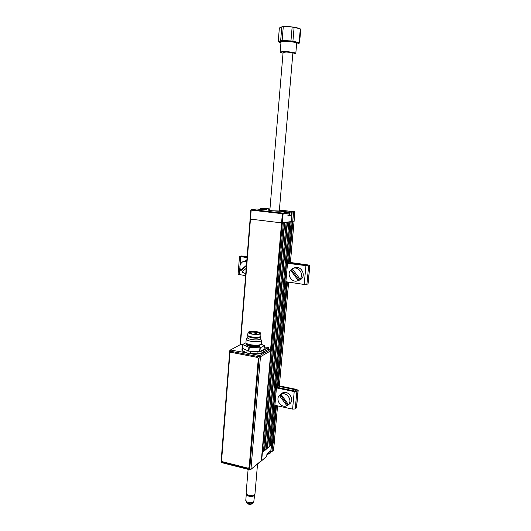 <?xml version="1.0" encoding="UTF-8"?>
<svg xmlns="http://www.w3.org/2000/svg" width="531" height="531" viewBox="0 0 531 531"><rect width="100%" height="100%" fill="white"/><g stroke="black" fill="none" stroke-linecap="round" stroke-linejoin="round"><path stroke-width="0.8" d="M264.179 209.566L260.409 208.869L259.918 209.181L260.495 208.67L264.292 209.101C268.593 209.838 267.412 209.951 260.741 209.446L256.924 209.008M262.341 208.723L261.06 208.623M287.908 215.792L290.869 215.413L289.395 215.247M287.908 215.632L288.014 216.011L290.869 215.413M283.713 212.061L281.025 211.378L290.935 212.135L280.985 211.623M291.061 212.161L291.419 212.765L290.855 212.327M268.367 453.328L269.476 453.593L270.783 452.684L271.507 444.666L262.035 452.711L263.429 451.695L283.375 222.748L281.569 222.874L291.333 221.566L292.123 212.679L291.632 212.048L289.149 211.769L290.689 211.942M290.61 211.603L292.999 212.081L290.152 211.882M294.074 221.128L292.9 221.334L289.156 263.263M264.06 208.338L262.48 208.743M265.228 208.729L263.648 208.875M294.864 212.327L294.413 211.736L293.079 211.882L293.557 212.513L292.999 212.081M292.767 221.354L294.108 221.148L294.891 212.347L293.557 212.513L292.767 221.354L293.318 212.5M288.446 263.164L292.176 221.301L291.366 221.208L292.528 221.341M256.712 209.028L251.256 209.533L250.831 210.05L250.114 219.071L281.569 222.874L250.114 219.071L250.878 210.07M260.409 208.869L261.252 208.603M269.894 209.758L268.467 209.798C264.909 210.077 277.925 211.564 280.746 211.192C281.629 211.072 281.158 210.86 279.333 210.555M269.887 209.818L269.124 209.845C267.876 209.997 268.832 210.276 271.985 210.688L271.938 210.727M268.115 210.057L268.54 209.997M271.985 210.688L269.184 210.11L269.881 209.891M279.319 210.688L279.996 211.013L272.688 210.767C278.788 211.305 281.224 211.298 280.01 210.754L279.326 210.615M280.627 211.013L281.038 211.146M270.02 451.011L266.934 454.018M266.555 456.627L266.735 456.248M272.728 443.431L272.018 451.39L272.728 443.431L271.54 443.153L272.396 443.352L275.768 405.478M273.591 450.049L271.68 451.768L273.578 450.188L274.321 442.197L272.961 443.412M270.604 453.009L271.407 444.593M288.028 212.739L289.189 212.573L286.727 212.135L282.134 211.856M287.928 215.613L289.375 215.48L289.587 213.044L288.141 213.163L287.643 212.513L283.7 212.061M289.242 212.639L289.594 213.037M283.839 212.075L285.174 212.227M285.28 212.128L285.897 212.314M285.977 212.32L287.045 212.42M265.659 209.785L259.181 209.267M261.06 209.48L262.4 209.606M262.493 209.533L263.124 209.665M263.19 209.632L264.246 209.738M267.684 454.722L266.841 455.173M266.854 455.027L268.009 454.496L268.447 452.399M274.899 405.292L292.594 409.109L295.236 408.95L296.55 407.742L298.19 390.325L296.875 391.447L294.22 391.586L276.445 387.915M279.366 385.884L296.457 389.389L298.19 390.325M279.313 386.462L295.833 389.854L296.371 390.146L295.163 391.095L276.498 387.325M247.061 257.362L241.32 256.533L243.789 256.234L247.114 256.699M242.667 256.745L242.713 256.207M290.384 262.752L307.476 265.148L307.993 265.347L306.852 265.712L287.543 263.037M290.411 262.48L308.093 264.949L309.912 265.48L308.63 265.965L287.517 263.323M285.884 281.715L304.19 284.463L308.033 284.045L309.912 265.48M247.041 257.635L239.501 256.393L241.061 255.975L247.141 256.427M239.501 256.393L238.1 274.328L245.607 275.669M244.008 267.956L243.888 267.478M244.572 266.887L244.652 267.398M307.476 265.148L307.442 265.527M243.736 256.891L243.789 256.234M288.599 404.602L289.342 403.932L288.459 404.536C292.893 400.162 286.375 391.287 280.959 394.287L281.782 393.61L280.209 394.792L287.749 405.107L288.599 404.602M289.189 404.191L289.846 403.693C295.428 399.133 287.278 388.865 281.755 393.451L281.417 393.73M288.459 404.536L280.959 394.287M279.379 395.469C275.018 399.836 281.43 408.644 286.873 405.717L279.379 395.469L280.209 394.792M287.749 405.107L286.873 405.717M246.384 265.905L241.565 270.053L242.561 271.487M246.185 268.367L241.93 272.025L245.76 273.717M246.762 261.166L242.986 261.591C239.919 263.655 239.136 266.549 240.636 270.279L246.43 265.288M241.565 270.053L240.636 270.279M246.822 260.422L244.871 261M242.123 268.998L242.302 269.423M244.904 267.179L244.851 266.648M290.623 270.166L298.216 280.481C292.568 283.753 286.149 275.012 290.623 270.166L291.439 269.841L299.225 280.156L300.871 278.802L300.008 279.054C304.608 274.129 297.878 265.254 292.256 268.799L300.008 279.054M297.991 280.587L300.971 279.306C306.964 274.839 300.022 264.146 293.796 268.215M292.369 268.945L291.439 269.841M299.225 280.156L298.356 280.408M296.603 44.119L298.19 43.768C301.123 42.692 288.605 40.568 282.1 41.06C279.651 41.239 278.742 41.61 279.379 42.168L280.939 42.819M297.287 44.02L299.557 42.991L300.752 29.285L300.3 28.92L299.106 42.659L299.557 42.991M299.106 42.659L292.92 41.179L294.108 27.313L300.3 28.92M281.808 26.815L280.66 40.628L278.224 41.71L279.352 28.063L280.76 27.094L283.275 26.703L292.136 27.054L290.955 40.933L292.92 41.179M290.955 40.933L282.127 40.535L283.275 26.703M280.66 40.628L282.127 40.535M295.8 53.432L296.676 43.31C297.181 42.361 288.034 41.02 283.395 41.365L281.005 42.009M292.793 54.016L295.8 53.458C296.291 52.609 287.158 51.315 282.538 51.6L280.162 52.131L283.023 53.206M292.853 53.339L292.959 53.193C291.625 52.45 288.811 52.065 284.516 52.038L283.083 52.529M281.928 26.802L283.308 26.636C288.658 26.404 293.563 26.882 298.03 28.063M292.136 27.054L294.108 27.313M280.375 42.639L278.224 41.71M245.78 500.375L247.214 502.014C249.968 502.983 252.159 502.884 253.798 501.715L254.601 495.005M254.588 494.713L254.608 494.965C253.579 496.624 251.289 496.923 247.731 495.854L246.357 494.003M252.802 503.01L252.683 503.156C251.435 504.019 249.789 504.085 247.745 503.361L246.703 502.445M254.037 495.098L248.926 495.622L246.822 494.454M246.112 493.219L246.855 494.48L248.76 495.33L254.083 495.065L254.96 493.989L257.535 464.048M279.286 211.099L292.866 53.219C292.302 52.655 290.092 52.264 286.236 52.051L283.089 52.403L269.848 210.303M250.698 351.363L250.519 353.513L257.807 353.779L260.927 353.341L268.414 349.358L263.734 351.675L263.88 349.989L268.075 347.52L261.093 351.323L257.986 351.695L248.694 351.13L242.09 348.177L241.924 350.208L242.654 350.891L247.333 352.982L250.532 353.752L246.769 353.035L242.481 351.097L241.937 350.035M247.114 350.686L246.769 353.035M242.508 344.513L241.061 344.241L230.069 350.188L229.657 350.911L230.215 351.183L230.109 352.557M230.255 350.082L241.061 344.241M251.382 441.692L251.249 443.279M221.692 461.12L221.619 462.056L249.709 469.145L249.835 469.762L250.745 469.537L261.345 460.656L270.883 350.759L260.462 356.706L259.639 355.578L259.181 356.739L230.215 351.183L230.693 350.042L247.333 352.982M261.345 460.656L261.013 461.233M249.922 353.48L259.639 355.578L270.087 349.67L270.883 350.759M261.093 351.323L261.086 353.566L257.82 354.024L250.532 353.752M270.087 349.67L268.414 349.358M268.255 349.139L268.381 347.666L263.88 349.989M264.206 347.818L265.752 346.989L268.381 347.666M251.123 345.09L251.468 344.918M256.772 331.815C259.407 332.34 260.568 332.937 260.25 333.621C258.942 334.477 256.234 334.61 252.132 334.026L248.674 332.705C248.92 331.47 251.621 331.171 256.772 331.815M259.991 333.826C259.752 333.276 258.624 332.811 256.612 332.433C252.537 331.862 249.955 332.021 248.866 332.91M251.94 334.118C249.417 333.621 248.136 333.043 248.116 332.373C249.152 331.284 252.099 331.065 256.958 331.729C259.34 332.18 260.628 332.731 260.821 333.375C260.037 334.55 257.077 334.795 251.94 334.118M260.821 333.448L260.88 336.169C259.931 337.371 256.838 337.616 251.601 336.913C249.046 336.408 247.711 335.818 247.605 335.121L248.116 332.373M260.88 336.216L260.416 337.251C258.537 338.015 255.584 338.094 251.555 337.477L247.95 336.269L247.559 335.638M260.343 337.291L260.024 337.563C258.252 338.287 255.471 338.36 251.674 337.782L248.282 336.641M260.402 337.265L260.27 338.851C259.374 339.999 256.46 340.238 251.528 339.575C249.125 339.097 247.871 338.526 247.765 337.869L247.771 337.822M260.283 338.718L261.591 340.378C260.495 341.798 256.904 342.097 250.831 341.274C247.877 340.683 246.338 339.979 246.211 339.163L247.785 337.676M261.591 340.424L261.298 343.829C260.197 345.283 256.612 345.595 250.546 344.758C247.592 344.168 246.052 343.451 245.933 342.621L245.933 342.568M259.951 344.911L259.925 346.272C256.659 348.183 243.085 345.635 247.048 343.876L247.088 343.856M259.281 344.964C257.289 345.601 254.528 345.635 251.004 345.07L247.745 344.022M245.959 342.807L242.481 344.546L249.238 347.36L260.25 347.825L264.398 345.601L261.119 344.221M264.06 349.279L259.619 351.628L248.727 351.117L242.182 348.276L242.514 344.586M254.561 345.462L252.922 345.342M264.219 347.699L264.823 347.374L264.252 347.267M229.91 353.055L221.586 460.583L222.363 461.685L248.189 468.196L249.139 467.519L258.305 358.531L257.482 357.416L230.859 352.292L229.91 353.055M257.482 357.416L230.859 352.292M249.139 467.519L258.305 358.531M269.011 446.564L269.994 445.715L289.82 221.792M271.368 444.666L291.194 221.586L290.198 221.739L270.345 445.682L269.994 445.715M271.354 444.805L270.345 445.682M277.54 405.863L274.288 442.263L272.396 443.352M274.301 442.124L277.574 405.87M263.456 451.383L264.478 450.5L284.384 222.602M264.836 450.467L266.23 449.259L286.143 222.336L284.769 222.542L264.836 450.467L264.478 450.5M266.516 449.014L267.259 448.084L287.132 222.19M267.617 448.058L268.985 446.863L288.857 221.938L287.503 222.137L267.617 448.058L267.259 448.084M287.032 211.69L286.926 212.161M289.415 215.042L290.955 215.221L291.174 212.752M287.921 215.639L288.141 213.143L283.123 213.741L261.65 460.835L261.272 460.935M287.908 215.646L288.127 213.15M288.141 213.143L287.643 212.513L282.625 213.09L282.366 213.701L251.176 210.117L240.457 344.579M291.333 221.566L292.123 212.679L291.419 212.765L291.2 215.228M290.935 212.135L291.632 212.048M290.291 263.422L294.858 212.354L294.38 211.736L279.379 210.037M289.614 211.716L290.616 211.829M293.105 212.115L293.484 212.154M264.259 208.816L262.745 208.65M264.285 208.325L269.96 208.968M270.551 349.909L282.366 213.701L283.123 213.741L282.625 213.09L251.455 209.519L251.176 210.117L250.831 210.05L251.256 209.533M266.841 209.752L264.292 209.101M269.841 453.335L269.921 451.098M270.272 451.104L269.96 453.587L268.361 453.421M260.986 461.253L266.735 456.302L266.927 454.065M274.321 442.197L273.405 450.514M270.89 451.576L272.018 451.39M270.903 451.469L271.66 451.649M271.666 451.748L270.89 451.562M269.476 453.593L270.783 452.638M298.03 390.577L296.391 408.007M296.875 391.447L295.236 408.95M294.22 391.586L292.594 409.109M295.833 389.854L295.76 390.643M309.765 265.593L308.033 284.045M308.63 265.965L306.891 284.49M305.916 265.905L304.19 284.463M239.302 274.719L239.866 267.558M240.025 265.507L240.709 256.745M242.481 351.097L242.82 348.827M229.744 350.812L221.088 461.671L221.825 462.68M249.709 469.145L259.181 356.739L260.462 356.706L250.964 469.039L249.709 469.145M261.126 461.14L250.745 469.537L249.835 469.762L221.766 462.66L221.088 461.671M257.986 351.695L257.82 354.024M263.9 351.9L261.086 353.566M256.513 333.939L254.794 333.807M247.074 343.975L247.074 344.022C247.18 344.725 248.468 345.323 250.944 345.82C254.714 346.418 257.548 346.345 259.433 345.615L259.964 344.805M249.238 347.36L248.926 351.137M264.053 349.352L264.365 345.635M260.25 347.825L259.931 351.588M259.619 351.628L259.938 347.858M248.568 351.071L248.88 347.294M242.554 344.606L242.255 348.343M277.374 387.504L286.78 281.848M287.49 281.954L278.058 387.643M276.459 405.624L273.093 443.299M279.153 387.869L288.618 282.127M240.165 344.546L250.161 219.091M266.94 454.038L266.748 456.275M260.993 461.26L266.615 456.574M269.496 453.713L268.354 453.441M267.352 454.954L267.69 454.715M288.97 404.297L289.846 403.693M298.216 280.481L299.935 279.99M281.005 41.976L280.162 52.131M279.379 42.168L278.337 41.81M252.703 503.136L253.798 501.715M246.835 502.684L248.262 504.032C249.922 504.782 251.395 504.49 252.683 503.156M246.815 502.658L245.986 501.085M245.773 500.421L246.291 494.288M253.612 495.39L254.083 495.065M248.116 469.324L246.112 493.272M247.254 494.872L246.855 494.48M255.079 333.289L254.674 334.338M256.566 334.391L256.592 334.039C256.473 333.249 256.035 332.97 255.272 333.202M247.605 335.121L247.559 335.685M247.897 336.229L247.765 337.869M246.211 339.163L245.933 342.621M260.024 337.563L260.416 337.251M252.185 334.032L250.858 333.276M264.398 345.601L264.08 349.318M242.481 344.546L242.182 348.276M271.394 444.739L291.227 221.586M279.187 387.876L288.652 282.127M290.324 263.429L294.108 221.148M240.118 344.573L250.114 219.071"/></g></svg>
